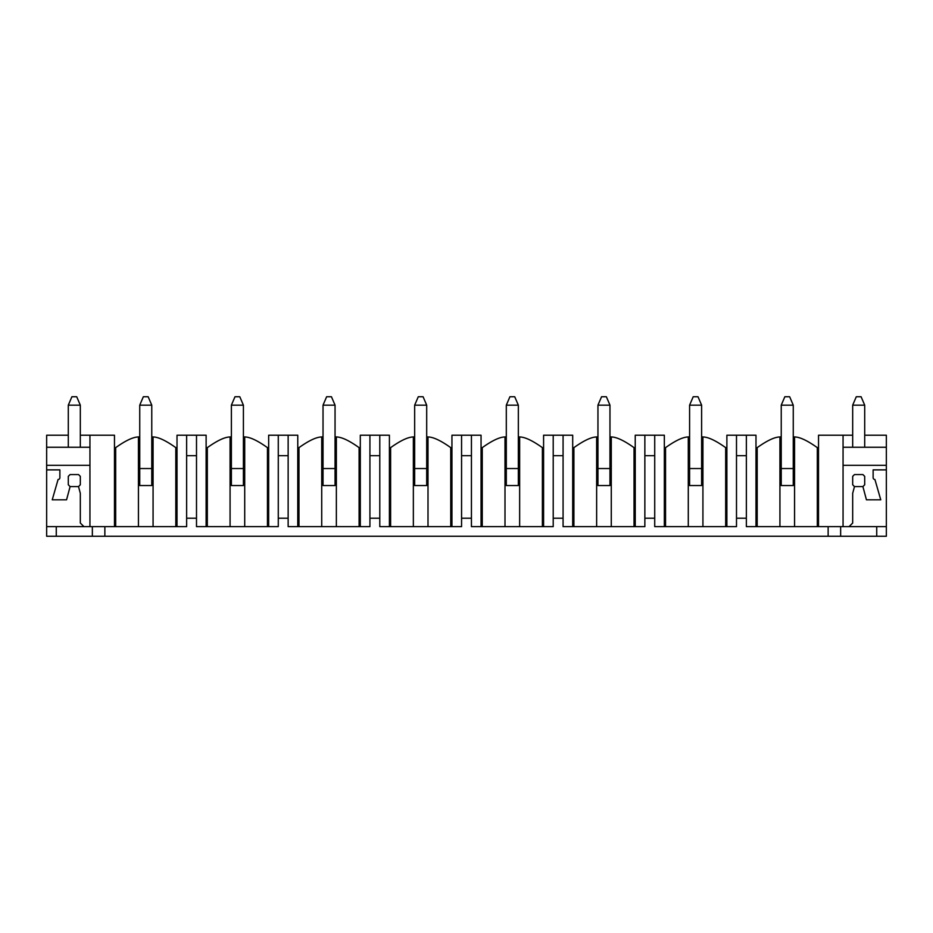 <?xml version="1.0" encoding="UTF-8"?>
<svg xmlns="http://www.w3.org/2000/svg" width="933" height="933" viewBox="0 0 933 933"><rect width="100%" height="100%" fill="white"/><g stroke="black" fill="none" stroke-linecap="round" stroke-linejoin="round"><path stroke-width="1.4" d="M886.35 526.632L849.065 526.632L852.68 523.028L852.68 493.312L854.476 486.583L852.68 484.775L852.68 476.366L854.476 474.559L862.897 474.559L864.704 476.366L864.704 484.775L862.897 486.583L866.442 499.808L880.764 499.808L874.921 479.492A1.808 1.808 0 0 1 873.125 477.684L873.125 469.87L886.35 469.87L886.35 536.253L46.65 536.253L46.65 526.632L83.935 526.632L80.32 523.028L80.32 493.312L78.524 486.583L80.32 484.775L80.32 476.366L78.524 474.559L70.103 474.559L68.296 476.366L68.296 484.775L70.103 486.583L66.558 499.808L52.236 499.808L58.079 479.492A1.808 1.808 0 0 0 59.875 477.684L59.875 469.87L46.65 469.87L46.65 447.257L89.941 447.257M177.013 526.632L186.635 526.632L186.635 435.233L177.013 435.233L177.013 526.632L83.935 526.632M268.657 526.632L278.279 526.632L278.279 435.233L268.657 435.233L268.657 526.632L207.324 526.632L207.324 447.653C217.272 440.551 224.853 436.994 230.078 436.959A45.705 45.705 0 0 1 231.384 436.772M206.123 526.632L206.123 435.233L196.501 435.233L196.501 526.632L207.324 526.632M360.301 526.632L369.923 526.632L369.923 435.233L360.301 435.233L360.301 526.632L298.968 526.632L298.968 447.653C308.916 440.551 316.497 436.994 321.722 436.959A45.705 45.705 0 0 1 323.028 436.772M297.767 526.632L297.767 435.233L288.145 435.233L288.145 526.632L298.968 526.632M451.945 526.632L461.567 526.632L461.567 435.233L451.945 435.233L451.945 526.632L390.612 526.632L390.612 447.653C400.549 440.551 408.141 436.994 413.354 436.959A45.705 45.705 0 0 1 414.66 436.772M389.411 526.632L389.411 435.233L379.789 435.233L379.789 526.632L390.612 526.632M543.589 526.632L553.211 526.632L553.211 435.233L543.589 435.233L543.589 526.632L482.256 526.632L482.256 447.653C492.192 440.551 499.785 436.994 504.998 436.959A45.705 45.705 0 0 1 506.304 436.772M481.055 526.632L481.055 435.233L471.433 435.233L471.433 526.632L482.256 526.632M635.233 526.632L644.855 526.632L644.855 435.233L635.233 435.233L635.233 526.632L573.9 526.632L573.9 447.653C583.836 440.551 591.417 436.994 596.642 436.959A45.705 45.705 0 0 1 597.948 436.772M572.699 526.632L572.699 435.233L563.077 435.233L563.077 526.632L573.9 526.632M726.877 526.632L736.499 526.632L736.499 435.233L726.877 435.233L726.877 526.632L665.544 526.632L665.544 447.653C675.48 440.551 683.061 436.994 688.286 436.959A45.705 45.705 0 0 1 689.592 436.772M664.343 526.632L664.343 435.233L654.721 435.233L654.721 526.632L665.544 526.632M755.987 526.632L755.987 435.233L746.365 435.233L746.365 526.632L757.188 526.632L757.188 447.653C767.124 440.551 774.705 436.994 779.93 436.959A45.705 45.705 0 0 1 781.236 436.772M849.065 526.632L828.142 526.632L828.142 536.253M793.26 436.772A45.705 45.705 0 0 1 794.566 436.959C799.791 436.994 807.372 440.551 817.32 447.653L817.32 526.632L828.142 526.632M817.32 526.632L757.188 526.632M89.941 526.632L89.941 435.233L114.479 435.233L114.479 526.632M852.68 435.233L843.059 435.233L843.059 526.632M843.059 435.233L818.521 435.233L818.521 526.632M89.941 435.233L80.32 435.233M68.296 435.233L46.65 435.233L46.65 447.257M196.501 435.233L186.635 435.233M288.145 435.233L278.279 435.233M379.789 435.233L369.923 435.233M471.433 435.233L461.567 435.233M563.077 435.233L553.211 435.233M654.721 435.233L644.855 435.233M746.365 435.233L736.499 435.233M873.125 469.87L886.35 469.87L886.35 435.233L864.704 435.233M736.499 518.212L746.365 518.212M736.499 455.677L746.365 455.677M644.855 518.212L654.721 518.212M644.855 455.677L654.721 455.677M553.211 518.212L563.077 518.212M553.211 455.677L563.077 455.677M461.567 518.212L471.433 518.212M461.567 455.677L471.433 455.677M369.923 518.212L379.789 518.212M369.923 455.677L379.789 455.677M278.279 518.212L288.145 518.212M278.279 455.677L288.145 455.677M186.635 518.212L196.501 518.212M186.635 455.677L196.501 455.677M817.32 447.653L818.521 447.653M755.987 447.653L757.188 447.653M779.93 526.632L779.93 436.959M794.566 436.959L794.566 526.632M793.26 468.541L793.26 485.557L781.236 485.557L781.236 405.167L793.26 405.167L793.26 468.541L781.236 468.541M701.616 436.772A45.705 45.705 0 0 1 702.922 436.959C708.147 436.994 715.728 440.551 725.676 447.653L726.877 447.653M664.343 447.653L665.544 447.653M688.286 526.632L688.286 436.959M702.922 436.959L702.922 526.632M701.616 468.541L701.616 485.557L689.592 485.557L689.592 405.167L701.616 405.167L701.616 468.541L689.592 468.541M609.972 436.772A45.705 45.705 0 0 1 611.278 436.959C616.503 436.994 624.084 440.551 634.032 447.653L635.233 447.653M572.699 447.653L573.9 447.653M596.642 526.632L596.642 436.959M611.278 436.959L611.278 526.632M609.972 468.541L609.972 485.557L597.948 485.557L597.948 405.167L609.972 405.167L609.972 468.541L597.948 468.541M518.34 436.772A45.705 45.705 0 0 1 519.646 436.959C524.859 436.994 532.451 440.551 542.388 447.653L543.589 447.653M481.055 447.653L482.256 447.653M504.998 526.632L504.998 436.959M519.646 436.959L519.646 526.632M518.34 468.541L518.34 485.557L506.304 485.557L506.304 405.167L518.34 405.167L518.34 468.541L506.304 468.541M426.696 436.772A45.705 45.705 0 0 1 428.002 436.959C433.215 436.994 440.808 440.551 450.744 447.653L451.945 447.653M389.411 447.653L390.612 447.653M413.354 526.632L413.354 436.959M428.002 436.959L428.002 526.632M426.696 468.541L426.696 485.557L414.66 485.557L414.66 405.167L426.696 405.167L426.696 468.541L414.66 468.541M335.052 436.772A45.705 45.705 0 0 1 336.358 436.959C341.583 436.994 349.164 440.551 359.1 447.653L360.301 447.653M297.767 447.653L298.968 447.653M321.722 526.632L321.722 436.959M336.358 436.959L336.358 526.632M335.052 468.541L335.052 485.557L323.028 485.557L323.028 405.167L335.052 405.167L335.052 468.541L323.028 468.541M243.408 436.772A45.705 45.705 0 0 1 244.714 436.959C249.939 436.994 257.52 440.551 267.456 447.653L268.657 447.653M206.123 447.653L207.324 447.653M230.078 526.632L230.078 436.959M244.714 436.959L244.714 526.632M243.408 468.541L243.408 485.557L231.384 485.557L231.384 405.167L243.408 405.167L243.408 468.541L231.384 468.541M138.434 526.632L138.434 436.959C133.209 436.994 125.628 440.551 115.68 447.653L115.68 526.632M138.434 436.959A45.705 45.705 0 0 1 139.74 436.772M151.764 436.772A45.705 45.705 0 0 1 153.07 436.959C158.295 436.994 165.876 440.551 175.812 447.653L177.013 447.653M114.479 447.653L115.68 447.653M153.07 436.959L153.07 526.632M151.764 468.541L151.764 485.557L139.74 485.557L139.74 405.167L151.764 405.167L151.764 468.541L139.74 468.541M104.858 526.632L104.858 536.253M89.941 465.299L46.65 465.299M92.355 536.253L92.355 526.632M56.272 536.253L56.272 526.632M46.65 526.632L46.65 469.87L59.875 469.87M886.35 447.257L843.059 447.257M886.35 465.299L843.059 465.299M840.645 536.253L840.645 526.632M876.728 536.253L876.728 526.632M139.74 405.167L143.344 396.747L148.16 396.747L151.764 405.167M231.384 405.167L234.988 396.747L239.793 396.747L243.408 405.167M323.028 405.167L326.632 396.747L331.437 396.747L335.052 405.167M414.66 405.167L418.276 396.747L423.081 396.747L426.696 405.167M506.304 405.167L509.919 396.747L514.724 396.747L518.34 405.167M597.948 405.167L601.563 396.747L606.368 396.747L609.972 405.167M689.592 405.167L693.207 396.747L698.012 396.747L701.616 405.167M781.236 405.167L784.84 396.747L789.656 396.747L793.26 405.167M78.524 474.559L70.103 474.559M70.103 486.583L78.524 486.583M80.32 476.366L80.32 484.775M68.296 484.775L68.296 476.366M80.32 405.167L68.296 405.167L71.911 396.747L76.716 396.747L80.32 405.167L80.32 447.257M68.296 447.257L68.296 405.167M862.897 474.559L854.476 474.559M854.476 486.583L862.897 486.583M864.704 484.775L864.704 476.366M852.68 476.366L852.68 484.775M852.68 447.257L852.68 405.167L856.284 396.747L861.089 396.747L864.704 405.167L852.68 405.167M864.704 447.257L864.704 405.167M725.676 447.653L725.676 526.632M634.032 447.653L634.032 526.632M542.388 447.653L542.388 526.632M450.744 447.653L450.744 526.632M359.1 447.653L359.1 526.632M267.456 447.653L267.456 526.632M175.812 526.632L175.812 447.653"/></g></svg>
